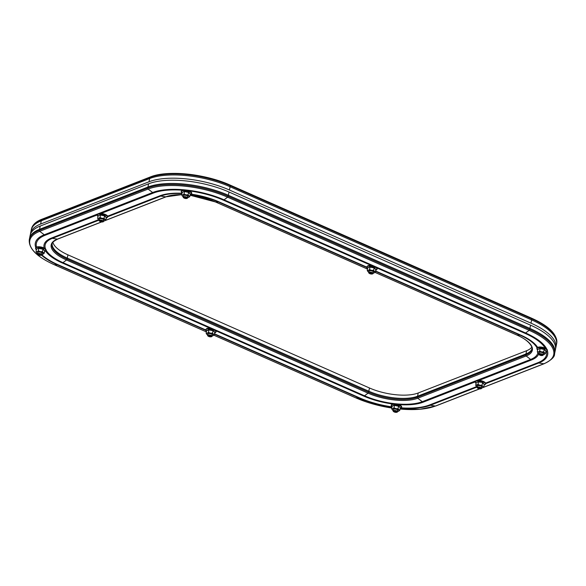 <?xml version="1.0" encoding="UTF-8"?>
<svg xmlns="http://www.w3.org/2000/svg" width="586" height="586" viewBox="0 0 586 586"><rect width="100%" height="100%" fill="white"/><g stroke="black" fill="none" stroke-linecap="round" stroke-linejoin="round"><path stroke-width="0.88" d="M30.428 234.356A58.842 22.078 11.5 0 1 30.575 233.331A58.842 22.078 11.5 0 1 40.617 224.042L149.005 181.777A58.842 22.078 11.5 0 1 229.434 190.003L530.982 323.157A58.842 22.078 11.5 0 1 555.828 347.681L556.488 344.443A58.842 22.078 11.5 0 0 531.641 319.919L230.093 186.766A58.842 22.078 11.5 0 0 149.664 178.54L41.276 220.797A58.842 22.078 11.5 0 0 31.234 230.093A58.842 22.078 11.5 0 1 41.276 220.797L149.664 178.54A58.842 22.078 11.5 0 1 230.093 186.766L531.641 319.919A58.842 22.078 11.5 0 1 556.488 344.443L556.7 343.396A58.842 22.078 11.5 0 0 531.854 318.872A0.894 0.418 -66.2 0 0 531.722 318.249A0.894 0.418 -66.2 0 0 531.678 318.235L230.203 185.125M555.828 347.681A58.842 22.078 11.5 0 1 555.557 348.685M531.766 347.183A35.658 13.383 11.5 0 1 526.616 350.714L418.228 392.979A35.658 13.383 11.5 0 1 369.48 387.991L67.932 254.844A35.658 13.383 11.5 0 1 52.923 242.274M526.616 350.714L525.957 353.959A35.658 13.383 11.5 0 0 531.912 348.831A35.658 13.383 11.5 0 1 525.957 353.959L417.569 396.217A35.658 13.383 11.5 0 1 368.821 391.228L67.273 258.082A35.658 13.383 11.5 0 1 52.139 243.739A35.658 13.383 11.5 0 0 67.273 258.082L67.068 259.071A0.894 0.418 113.8 0 1 66.533 260.001A36.332 13.632 11.5 0 1 57.399 239.117L52.33 238.348A4.461 3.567 -111.3 0 1 51.429 238.077L98.551 219.706M205.752 329.947L57.97 264.689A4.461 2.08 113.8 0 1 57.391 264.806L54.359 264.747A0.894 0.418 113.8 0 1 54.278 264.733C36.786 256.829 28.458 248.449 29.3 239.586L30.157 235.36A58.842 22.078 11.5 0 1 40.207 226.064L148.595 183.799L147.936 187.044A58.842 22.078 11.5 0 1 228.364 195.27L529.912 328.416A58.842 22.078 11.5 0 1 554.759 352.948A58.842 22.078 11.5 0 0 529.912 328.416L228.364 195.27A58.842 22.078 11.5 0 0 147.936 187.044L39.548 229.302L147.936 187.044L147.731 188.025A58.842 22.078 11.5 0 1 228.159 196.259L229.023 192.032L530.572 325.179A58.842 22.078 11.5 0 1 555.418 349.703L554.554 353.929A58.842 22.078 11.5 0 0 529.715 329.405L530.572 325.179M29.498 238.597A58.842 22.078 11.5 0 1 39.548 229.302A58.842 22.078 11.5 0 0 29.498 238.597M516.859 335.024A0.894 0.418 -66.2 0 0 516.925 335.067C530.85 340.993 533.026 348.494 531.846 349.315A35.658 13.383 11.5 0 1 525.752 354.94L525.957 353.959L417.569 396.217A35.658 13.383 11.5 0 1 368.821 391.228L67.273 258.082L67.932 254.844M148.595 183.799A58.842 22.078 11.5 0 1 229.023 192.032M40.998 255.269A2.227 0.835 -168.5 0 0 41.159 255.247A2.227 0.835 -168.5 0 0 41.906 254.8A2.227 0.835 -168.5 0 0 40.961 253.87A2.227 0.835 -168.5 0 0 38.779 253.423A2.227 0.835 -168.5 0 0 37.533 253.906A2.227 0.835 -168.5 0 0 38.046 254.61A2.227 0.835 -168.5 0 0 38.185 254.698M40.698 254.163A1.831 0.689 -168.5 0 0 38.346 253.863A1.831 0.689 -168.5 0 0 38.302 254.771A1.831 0.689 -168.5 0 0 38.654 254.961A1.831 0.689 -168.5 0 0 40.859 255.298A1.831 0.689 -168.5 0 0 40.698 254.163M40.397 254.28L38.42 254.302L40.222 255.1L40.939 254.822L40.397 254.28L40.222 255.1M39.123 254.031L38.962 254.844M41.811 253.738A2.227 0.835 -168.5 0 0 42.192 253.386A2.227 0.835 -168.5 0 0 40.734 252.266A2.227 0.835 -168.5 0 0 38.2 252.148A2.227 0.835 -168.5 0 0 37.826 252.5L37.533 253.906M36.559 249.197L38.808 247.988L43.071 248.86L44.646 250.852M43.071 248.86L42.382 251.643L44.126 253.364L44.902 250.676L44.617 250.925L42.881 249.204L38.844 248.376L38.354 250.815L37.123 251.672A3.567 1.34 11.5 0 1 40.288 251.636A3.567 1.34 11.5 0 1 43.174 252.91A3.567 1.34 11.5 0 1 42.895 254.214A3.567 1.34 11.5 0 1 41.98 254.412M42.895 254.214L44.126 253.364M36.054 251.709L37.123 251.672A3.567 1.34 -168.5 0 0 36.845 252.976A3.567 1.34 11.5 0 1 36.845 252.976L36.054 251.709L36.391 248.933L38.844 248.376L38.808 247.988M37.614 253.526A3.567 1.34 11.5 0 1 36.852 252.984L36.852 252.984M38.354 250.815L40.288 251.636L42.382 251.643M211.092 336.789A2.227 0.835 -168.5 0 0 211.253 336.767A2.227 0.835 -168.5 0 0 212 336.32A2.227 0.835 -168.5 0 0 211.055 335.39A2.227 0.835 -168.5 0 0 208.872 334.943A2.227 0.835 -168.5 0 0 207.627 335.434A2.227 0.835 -168.5 0 0 208.14 336.137A2.227 0.835 -168.5 0 0 208.279 336.218M210.792 335.683A1.831 0.689 -168.5 0 0 208.44 335.382A1.831 0.689 -168.5 0 0 208.396 336.298A1.831 0.689 -168.5 0 0 208.748 336.481A1.831 0.689 -168.5 0 0 210.953 336.818A1.831 0.689 -168.5 0 0 210.792 335.683M210.491 335.807L208.513 335.829L210.315 336.62L211.033 336.342L210.491 335.807L210.315 336.62M209.217 335.551L209.055 336.364M211.905 335.258A2.227 0.835 -168.5 0 0 212.286 334.906A2.227 0.835 -168.5 0 0 210.828 333.793A2.227 0.835 -168.5 0 0 208.294 333.668A2.227 0.835 -168.5 0 0 207.92 334.02L207.627 335.434M206.646 330.716L208.902 329.508L213.165 330.379L214.74 332.372M213.165 330.379L212.476 333.163L214.22 334.884L214.996 332.203L212.974 330.724L208.938 329.903L208.448 332.335L207.217 333.192A3.567 1.34 11.5 0 1 210.381 333.156A3.567 1.34 11.5 0 1 213.267 334.43A3.567 1.34 11.5 0 1 212.989 335.734A3.567 1.34 11.5 0 1 212.073 335.932M212.989 335.734A3.567 1.34 11.5 0 1 212.989 335.741L214.22 334.884M206.147 333.236L207.217 333.192A3.567 1.34 -168.5 0 0 206.939 334.496A3.567 1.34 11.5 0 1 206.939 334.496L206.147 333.236L206.484 330.453L206.646 330.797L208.938 329.903L208.902 329.508M207.708 335.046A3.567 1.34 11.5 0 1 206.946 334.503L206.946 334.503M208.448 332.335L210.381 333.156L212.476 333.163M396.619 412.295A2.227 0.835 -168.5 0 0 396.781 412.273A2.227 0.835 -168.5 0 0 397.528 411.826A2.227 0.835 -168.5 0 0 396.583 410.896A2.227 0.835 -168.5 0 0 394.4 410.449A2.227 0.835 -168.5 0 0 393.162 410.933A2.227 0.835 -168.5 0 0 393.667 411.636A2.227 0.835 -168.5 0 0 393.814 411.724M396.326 411.189A1.831 0.689 -168.5 0 0 393.968 410.889A1.831 0.689 -168.5 0 0 393.924 411.797A1.831 0.689 -168.5 0 0 394.283 411.987A1.831 0.689 -168.5 0 0 396.488 412.324A1.831 0.689 -168.5 0 0 396.326 411.189M396.019 411.306L394.041 411.328L395.843 412.126L396.561 411.848L396.019 411.306L395.843 412.126M394.752 411.057L394.583 411.87M397.433 410.764A2.227 0.835 -168.5 0 0 397.813 410.412A2.227 0.835 -168.5 0 0 396.363 409.292A2.227 0.835 -168.5 0 0 393.829 409.175A2.227 0.835 -168.5 0 0 393.448 409.526L393.162 410.933M392.18 406.223L394.437 405.014L398.692 405.886L400.267 407.878M398.692 405.886L398.011 408.669L399.747 410.39L400.524 407.702L398.502 406.23L394.473 405.402L393.975 407.841L392.745 408.691A3.567 1.34 11.5 0 1 395.909 408.662A3.567 1.34 11.5 0 1 398.795 409.936A3.567 1.34 11.5 0 1 398.524 411.24A3.567 1.34 11.5 0 1 397.608 411.438M398.524 411.24A3.567 1.34 11.5 0 1 398.517 411.24L399.747 410.39M391.682 408.735L392.745 408.691A3.567 1.34 -168.5 0 0 392.466 410.002A3.567 1.34 11.5 0 1 392.466 410.002L391.682 408.735L392.012 405.959L394.473 405.402L394.437 405.014M393.235 410.544A3.567 1.34 11.5 0 1 392.474 410.01L392.474 410.01M393.975 407.841L395.909 408.662L398.011 408.669M480.645 388.84A2.227 0.835 -168.5 0 0 480.813 388.818A2.227 0.835 -168.5 0 0 481.553 388.372A2.227 0.835 -168.5 0 0 480.615 387.441A2.227 0.835 -168.5 0 0 478.425 386.994A2.227 0.835 -168.5 0 0 477.187 387.485A2.227 0.835 -168.5 0 0 477.693 388.188A2.227 0.835 -168.5 0 0 477.839 388.269M478.308 388.533A1.831 0.689 -168.5 0 0 480.513 388.87A1.831 0.689 -168.5 0 0 480.352 387.734A1.831 0.689 -168.5 0 0 477.993 387.434A1.831 0.689 -168.5 0 0 477.949 388.35A1.831 0.689 -168.5 0 0 478.308 388.533M479.868 388.672L480.586 388.393L480.044 387.859L479.868 388.672L478.066 387.881L480.044 387.859M478.777 387.602L478.608 388.415M481.458 387.309A2.227 0.835 -168.5 0 0 481.839 386.958A2.227 0.835 -168.5 0 0 480.388 385.844A2.227 0.835 -168.5 0 0 477.854 385.72A2.227 0.835 -168.5 0 0 477.473 386.071L477.187 387.485M476.206 382.768L478.462 381.559L482.718 382.431L484.3 384.423M477.268 387.097A3.567 1.34 11.5 0 1 476.499 386.555A3.567 1.34 11.5 0 1 476.77 385.244A3.567 1.34 11.5 0 1 479.934 385.207A3.567 1.34 11.5 0 1 482.82 386.482L483.772 386.936L484.27 384.497L482.534 382.775L482.036 385.214L482.82 386.482A3.567 1.34 -168.5 0 1 482.549 387.786A3.567 1.34 11.5 0 1 481.633 387.983M476.499 386.555L476.499 386.555A3.567 1.34 11.5 0 1 476.491 386.548L475.707 385.288L478 384.387L479.934 385.207L482.036 385.214M482.549 387.786L482.549 387.786A3.567 1.34 -168.5 0 0 482.549 387.786L483.772 386.936M482.718 382.431L478.498 381.955L478 384.387M478.462 381.559L476.198 382.848L475.707 385.288M542.277 355.497A2.227 0.835 -168.5 0 0 542.438 355.475A2.227 0.835 -168.5 0 0 543.185 355.028A2.227 0.835 -168.5 0 0 542.24 354.105A2.227 0.835 -168.5 0 0 540.058 353.651A2.227 0.835 -168.5 0 0 538.812 354.142A2.227 0.835 -168.5 0 0 539.325 354.845A2.227 0.835 -168.5 0 0 539.464 354.926M541.977 354.398A1.831 0.689 -168.5 0 0 539.625 354.091A1.831 0.689 -168.5 0 0 539.581 355.006A1.831 0.689 -168.5 0 0 539.933 355.197A1.831 0.689 -168.5 0 0 542.138 355.526A1.831 0.689 -168.5 0 0 541.977 354.398M541.676 354.515L539.699 354.537L541.501 355.336L542.218 355.05L541.676 354.515L541.501 355.336M540.402 354.259L540.241 355.072M543.09 353.973A2.227 0.835 -168.5 0 0 543.471 353.622A2.227 0.835 -168.5 0 0 542.013 352.501A2.227 0.835 -168.5 0 0 539.479 352.376A2.227 0.835 -168.5 0 0 539.105 352.728L538.812 354.142M537.831 349.432L540.087 348.223L544.35 349.095L545.925 351.087M544.35 349.095L543.662 351.878L545.405 353.6L546.181 350.911L545.896 351.161L544.16 349.439L540.124 348.611L539.633 351.051L538.402 351.9A3.567 1.34 11.5 0 1 541.567 351.864A3.567 1.34 11.5 0 1 544.453 353.138A3.567 1.34 11.5 0 1 544.174 354.449A3.567 1.34 11.5 0 1 543.259 354.64M544.174 354.449L545.405 353.6M537.333 351.944L538.402 351.9A3.567 1.34 -168.5 0 0 538.124 353.212A3.567 1.34 11.5 0 1 538.124 353.212L537.333 351.944L537.67 349.168L540.124 348.611L540.087 348.223M538.893 353.754A3.567 1.34 11.5 0 1 538.131 353.219L538.131 353.219M539.633 351.051L541.567 351.864L543.662 351.878M372.183 273.977A2.227 0.835 -168.5 0 0 372.344 273.955A2.227 0.835 -168.5 0 0 373.092 273.508A2.227 0.835 -168.5 0 0 372.147 272.578A2.227 0.835 -168.5 0 0 369.964 272.131A2.227 0.835 -168.5 0 0 368.719 272.622A2.227 0.835 -168.5 0 0 369.231 273.325A2.227 0.835 -168.5 0 0 369.37 273.406M371.883 272.871A1.831 0.689 -168.5 0 0 369.532 272.571A1.831 0.689 -168.5 0 0 369.488 273.486A1.831 0.689 -168.5 0 0 369.839 273.669A1.831 0.689 -168.5 0 0 372.044 274.006A1.831 0.689 -168.5 0 0 371.883 272.871M370.323 272.732L369.605 273.017L370.147 273.552L372.125 273.53L370.323 272.732L370.147 273.552M371.575 272.988L371.407 273.809M372.996 272.446A2.227 0.835 -168.5 0 0 373.377 272.094A2.227 0.835 -168.5 0 0 371.92 270.974A2.227 0.835 -168.5 0 0 369.385 270.857A2.227 0.835 -168.5 0 0 369.012 271.208L368.719 272.622M367.744 267.905L370 266.696L374.256 267.568L375.831 269.56M374.256 267.568L373.568 270.351L375.311 272.072L376.087 269.384L375.802 269.633L374.066 267.912L370.03 267.084L369.539 269.523L368.308 270.38A3.567 1.34 11.5 0 1 371.473 270.344A3.567 1.34 11.5 0 1 374.359 271.618A3.567 1.34 11.5 0 1 374.08 272.922A3.567 1.34 11.5 0 1 373.165 273.12M374.08 272.922A3.567 1.34 11.5 0 1 374.08 272.93L375.311 272.072M367.239 270.424L368.308 270.38A3.567 1.34 -168.5 0 0 368.03 271.684A3.567 1.34 11.5 0 1 368.03 271.684L367.239 270.424L367.576 267.641L367.737 267.985L370 266.696M368.799 272.234A3.567 1.34 11.5 0 1 368.037 271.692L368.037 271.692M369.539 269.523L371.473 270.344L373.568 270.351M186.656 198.471A2.227 0.835 -168.5 0 0 186.817 198.449A2.227 0.835 -168.5 0 0 187.557 198.002A2.227 0.835 -168.5 0 0 186.619 197.079A2.227 0.835 -168.5 0 0 184.429 196.632A2.227 0.835 -168.5 0 0 183.191 197.116A2.227 0.835 -168.5 0 0 183.704 197.819A2.227 0.835 -168.5 0 0 183.843 197.9M186.355 197.372A1.831 0.689 -168.5 0 0 183.997 197.064A1.831 0.689 -168.5 0 0 183.96 197.98A1.831 0.689 -168.5 0 0 184.312 198.171A1.831 0.689 -168.5 0 0 186.516 198.5A1.831 0.689 -168.5 0 0 186.355 197.372M186.048 197.489L184.07 197.511L185.879 198.31L186.597 198.024L186.048 197.489L185.879 198.31M184.78 197.233L184.612 198.046M187.469 196.947A2.227 0.835 -168.5 0 0 187.85 196.596A2.227 0.835 -168.5 0 0 186.392 195.475A2.227 0.835 -168.5 0 0 183.858 195.35A2.227 0.835 -168.5 0 0 183.477 195.702L183.191 197.116M182.209 192.406L184.465 191.197L188.721 192.069L190.304 194.061M188.721 192.069L188.04 194.852L189.776 196.574L190.56 193.885L190.274 194.134L188.538 192.413L184.502 191.585L184.004 194.025L182.773 194.874A3.567 1.34 11.5 0 1 185.945 194.838A3.567 1.34 11.5 0 1 188.824 196.112A3.567 1.34 11.5 0 1 188.553 197.423A3.567 1.34 11.5 0 1 187.637 197.614M188.553 197.423A3.567 1.34 11.5 0 1 188.546 197.423L189.776 196.574M181.711 194.918L182.773 194.874A3.567 1.34 -168.5 0 0 182.495 196.185A3.567 1.34 11.5 0 1 182.495 196.185L181.711 194.918L182.041 192.142L182.209 192.479L184.465 191.197M183.272 196.728A3.567 1.34 11.5 0 1 182.502 196.193L182.502 196.193M184.004 194.025L185.945 194.838L188.04 194.852M102.623 221.926A2.227 0.835 -168.5 0 0 102.792 221.904A2.227 0.835 -168.5 0 0 103.532 221.457A2.227 0.835 -168.5 0 0 102.594 220.526A2.227 0.835 -168.5 0 0 100.404 220.08A2.227 0.835 -168.5 0 0 99.166 220.57A2.227 0.835 -168.5 0 0 99.671 221.274A2.227 0.835 -168.5 0 0 99.818 221.354M102.33 220.819A1.831 0.689 -168.5 0 0 99.972 220.519A1.831 0.689 -168.5 0 0 99.928 221.435A1.831 0.689 -168.5 0 0 100.287 221.618A1.831 0.689 -168.5 0 0 102.491 221.955A1.831 0.689 -168.5 0 0 102.33 220.819M100.763 220.68L100.045 220.966L100.587 221.501L102.565 221.479L100.763 220.68M102.015 220.937L101.847 221.757M100.755 220.688L100.587 221.501M103.436 220.395A2.227 0.835 -168.5 0 0 103.817 220.043A2.227 0.835 -168.5 0 0 102.367 218.922A2.227 0.835 -168.5 0 0 99.832 218.805A2.227 0.835 -168.5 0 0 99.452 219.157L99.166 220.57M98.184 215.853L100.44 214.644L104.696 215.516L106.278 217.509M104.696 215.516L104.015 218.3L105.751 220.021L106.535 217.333L106.249 217.582L104.513 215.86L100.477 215.033L99.979 217.472L98.748 218.329A3.567 1.34 11.5 0 1 101.913 218.292A3.567 1.34 11.5 0 1 104.799 219.567A3.567 1.34 11.5 0 1 104.528 220.871A3.567 1.34 11.5 0 1 103.612 221.069M104.528 220.871A3.567 1.34 11.5 0 1 104.52 220.878L105.751 220.021M97.686 218.373L98.748 218.329A3.567 1.34 -168.5 0 0 98.47 219.633A3.567 1.34 11.5 0 1 98.47 219.633L97.686 218.373L98.016 215.589L98.177 215.934L100.44 214.644M99.246 220.182A3.567 1.34 11.5 0 1 98.477 219.64L98.477 219.64M99.979 217.472L101.913 218.292L104.015 218.3M530.982 323.157L531.854 318.872L230.305 185.725A0.894 0.418 -66.2 0 0 230.166 185.103A0.894 0.418 -66.2 0 0 230.13 185.088A58.241 21.858 11.5 0 0 150.514 176.943M229.434 190.003L230.305 185.725A58.842 22.078 11.5 0 0 149.877 177.492A0.894 0.711 -111.3 0 1 150.272 176.979C167.252 169.852 205.334 173.786 230.166 185.103L531.722 318.249C549.214 326.153 557.542 334.533 556.7 343.396M149.005 181.777L149.877 177.492L41.489 219.757A0.894 0.711 -111.3 0 1 41.884 219.245L150.272 176.979M40.617 224.042L41.489 219.757A58.842 22.078 11.5 0 0 31.446 229.045C32.428 224.826 35.907 221.559 41.884 219.245M369.48 387.991L368.623 392.217A0.894 0.418 113.8 0 1 368.089 393.155L364.507 395.784A4.461 2.08 113.8 0 1 363.877 396.143L215.846 330.775M418.228 392.979L417.364 397.205A0.894 0.711 68.7 0 0 417.752 398.231A36.332 13.632 11.5 0 1 368.089 393.155L66.533 260.001L62.958 262.638A4.461 2.08 113.8 0 1 62.328 262.989A43.342 16.262 11.5 0 1 45.51 250.94M101.114 213.451L153.488 193.021A4.461 3.567 -111.3 0 1 152.638 192.516L148.119 189.058A0.894 0.711 -111.3 0 1 147.731 188.025L39.343 230.291L40.207 226.064M36.552 247.109A51.158 19.199 11.5 0 1 45.1 235.286A4.461 3.567 -111.3 0 1 44.25 234.781L39.731 231.316L148.119 189.058A58.168 21.829 11.5 0 1 227.624 197.189A0.894 0.418 -66.2 0 0 228.159 196.259L529.715 329.405A0.894 0.418 -66.2 0 1 529.18 330.343A58.168 21.829 11.5 0 1 543.808 363.767A0.894 0.711 68.7 0 0 544.116 363.738L482.937 387.588M35.775 247.629A52.242 19.602 11.5 0 1 44.25 234.781L152.638 192.516A52.242 19.602 11.5 0 1 224.05 199.826L227.624 197.189L529.18 330.343L525.598 332.973A52.242 19.602 11.5 0 1 546.848 349.263M153.488 193.021A51.158 19.199 11.5 0 1 182.473 190.216M189.095 190.897A51.158 19.199 11.5 0 1 223.42 200.178A4.461 2.08 -66.2 0 0 224.05 199.826L525.598 332.973A4.461 2.08 -66.2 0 1 524.968 333.331A51.158 19.199 11.5 0 1 545.625 348.948M104.916 220.673L166.094 196.823A0.894 0.711 -111.3 0 1 165.787 196.852L160.718 196.083A4.461 3.567 -111.3 0 1 159.817 195.819A43.342 16.262 11.5 0 1 182.041 193.292M107.663 216.769L160.718 196.083A42.258 15.859 11.5 0 1 181.975 193.6M190.802 194.413A42.258 15.859 11.5 0 1 218.483 201.994A4.461 2.08 -66.2 0 0 219.061 201.877A43.342 16.262 11.5 0 0 191.197 194.178M215.304 201.87A0.894 0.418 -66.2 0 0 215.37 201.921L190.054 195.226A36.332 13.632 11.5 0 1 215.45 201.936L218.483 201.994L366.777 267.472M105.224 220.468L165.787 196.852A36.332 13.632 11.5 0 1 181.763 194.647L166.094 196.823M367.51 269.099L215.37 201.921A0.894 0.418 -66.2 0 0 215.45 201.936L367.517 269.077M54.212 264.682A0.894 0.418 113.8 0 0 54.278 264.733L206.419 331.91L54.359 264.747A58.168 21.829 11.5 0 1 39.731 231.316A0.894 0.711 -111.3 0 1 39.343 230.291A58.842 22.078 11.5 0 0 29.3 239.586M45.1 235.286L97.137 214.996M45.583 249.043A42.258 15.859 11.5 0 1 52.33 238.348L99.107 220.102M107.546 216.197L159.817 195.819M537.714 347.542A43.342 16.262 11.5 0 0 520.61 335.031A4.461 2.08 -66.2 0 1 520.031 335.141L517.006 335.089L374.967 272.373L516.925 335.067A0.894 0.418 -66.2 0 0 517.006 335.089A36.332 13.632 11.5 0 1 526.14 355.973A0.894 0.711 68.7 0 1 525.752 354.94L417.364 397.205A35.658 13.383 11.5 0 1 368.623 392.217L67.068 259.071A35.658 13.383 11.5 0 1 52.015 244.208C51.612 242.97 53.509 241.264 57.706 239.088A0.894 0.711 -111.3 0 1 57.399 239.117L101.444 221.94M205.686 330.284L57.391 264.806A52.242 19.602 11.5 0 1 41.467 255.174M57.97 264.689A51.158 19.199 11.5 0 1 41.899 254.829M537.845 352.889A42.258 15.859 11.5 0 1 530.66 359.43L526.14 355.973L417.752 398.231L422.272 401.696A42.258 15.859 11.5 0 1 364.507 395.784L62.958 262.638A42.258 15.859 11.5 0 1 46.03 249.995M44.39 248.742A43.342 16.262 11.5 0 1 51.429 238.077M392.056 406.882A51.158 19.199 11.5 0 1 359.518 397.843A4.461 2.08 113.8 0 1 358.94 397.953L355.914 397.901A0.894 0.418 113.8 0 1 355.834 397.879A0.894 0.418 113.8 0 1 355.768 397.835M213.861 335.192L355.834 397.879L391.822 408.032A58.168 21.829 11.5 0 1 355.914 397.901L213.875 335.185M391.997 407.167A52.242 19.602 11.5 0 1 358.94 397.953L214.373 334.123M359.518 397.843L214.439 333.778M210.469 328.402L62.328 262.989M479.465 388.855L435.42 406.032A0.894 0.711 68.7 0 0 435.728 406.003L420.103 409.255L400.026 409.028A58.168 21.829 11.5 0 0 435.42 406.032L430.351 405.263A52.242 19.602 11.5 0 1 400.941 408.142M476.572 386.621L429.45 404.999A4.461 3.567 68.7 0 0 430.351 405.263L477.129 387.024M429.45 404.999A51.158 19.199 11.5 0 1 401.315 407.863M538.761 353.68A43.342 16.262 11.5 0 1 531.509 359.943A4.461 3.567 68.7 0 1 530.66 359.43L422.272 401.696A4.461 3.567 68.7 0 0 423.121 402.201A43.342 16.262 11.5 0 1 398.758 404.596M392.679 403.974A43.342 16.262 11.5 0 1 363.877 396.143M546.511 351.373A51.158 19.199 11.5 0 1 537.838 362.734A4.461 3.567 68.7 0 0 538.739 362.998L543.808 363.767L483.245 387.383M547.309 350.391A52.242 19.602 11.5 0 1 538.739 362.998L485.684 383.683M537.838 362.734L485.567 383.112M531.509 359.943L479.136 380.365M475.158 381.911L423.121 402.201M375.465 271.311L520.031 335.141A42.258 15.859 11.5 0 1 537.018 347.901M524.968 333.331L376.937 267.963M371.561 265.59L223.42 200.178M520.61 335.031L375.531 270.966M366.843 267.135L219.061 201.877M44.521 251.423A5.157 1.934 -168.5 0 0 44.888 251.306A5.157 1.934 -168.5 0 0 43.591 248.339A5.157 1.934 -168.5 0 0 36.537 247.614A5.157 1.934 -168.5 0 0 36.449 249.783L35.526 248.127L36.588 247.094C39.804 245.71 49.297 248.889 44.954 251.291L44.514 251.431M45.715 250.01A5.025 1.883 -168.5 0 0 42.617 247.417A5.025 1.883 -168.5 0 0 36.764 247.102M206.631 329.142A5.157 1.934 -168.5 0 0 206.543 331.302L205.62 329.654L206.682 328.614C209.898 327.23 219.391 330.416 215.047 332.811L214.608 332.951A5.157 1.934 -168.5 0 0 214.981 332.826A5.157 1.934 -168.5 0 0 213.685 329.859A5.157 1.934 -168.5 0 0 206.631 329.142M215.809 331.53A5.025 1.883 -168.5 0 0 212.711 328.944A5.025 1.883 -168.5 0 0 206.858 328.621M392.071 406.816L391.148 405.153L392.21 404.12C395.425 402.736 404.919 405.915 400.575 408.317L400.143 408.457A5.157 1.934 -168.5 0 0 400.516 408.332A5.157 1.934 -168.5 0 0 399.22 405.365A5.157 1.934 -168.5 0 0 392.166 404.64A5.157 1.934 -168.5 0 0 392.071 406.809M401.344 407.036A5.025 1.883 -168.5 0 0 398.246 404.443A5.025 1.883 -168.5 0 0 392.393 404.128M484.541 384.877A5.157 1.934 -168.5 0 0 483.245 381.911A5.157 1.934 -168.5 0 0 476.191 381.193A5.157 1.934 -168.5 0 0 476.096 383.354L475.18 381.698L476.235 380.666C479.077 379.999 481.897 380.49 484.695 382.131C486.131 383.281 486.102 384.189 484.6 384.863L484.168 385.002A5.157 1.934 -168.5 0 0 484.541 384.877M485.369 383.581A5.025 1.883 -168.5 0 0 482.271 380.995A5.025 1.883 -168.5 0 0 476.418 380.673M537.816 347.85A5.157 1.934 -168.5 0 0 537.728 350.018L536.805 348.362L537.867 347.322C541.083 345.938 550.576 349.124 546.233 351.519L545.793 351.659A5.157 1.934 -168.5 0 0 546.167 351.534A5.157 1.934 -168.5 0 0 544.87 348.567A5.157 1.934 -168.5 0 0 537.816 347.85M546.994 350.238A5.025 1.883 -168.5 0 0 543.896 347.652A5.025 1.883 -168.5 0 0 538.043 347.33M367.722 266.33A5.157 1.934 -168.5 0 0 367.634 268.491L366.711 266.842L367.774 265.802C370.989 264.418 380.482 267.604 376.139 270L375.699 270.139A5.157 1.934 -168.5 0 0 376.073 270.014A5.157 1.934 -168.5 0 0 374.776 267.048A5.157 1.934 -168.5 0 0 367.722 266.33M376.901 268.718A5.025 1.883 -168.5 0 0 373.802 266.125A5.025 1.883 -168.5 0 0 367.949 265.81M182.195 190.824A5.157 1.934 -168.5 0 0 182.1 192.992L181.184 191.336L182.246 190.296C185.462 188.912 194.955 192.098 190.611 194.501L190.172 194.633A5.157 1.934 -168.5 0 0 190.545 194.508A5.157 1.934 -168.5 0 0 189.249 191.549A5.157 1.934 -168.5 0 0 182.195 190.824M191.373 193.212A5.025 1.883 -168.5 0 0 188.274 190.626A5.025 1.883 -168.5 0 0 182.422 190.304M98.17 214.278A5.157 1.934 -168.5 0 0 98.074 216.439L97.159 214.791L98.214 213.751C101.429 212.366 110.93 215.553 106.579 217.948L106.147 218.087A5.157 1.934 -168.5 0 0 106.52 217.963A5.157 1.934 -168.5 0 0 105.224 214.996A5.157 1.934 -168.5 0 0 98.17 214.278M107.348 216.666A5.025 1.883 -168.5 0 0 104.249 214.073A5.025 1.883 -168.5 0 0 98.397 213.758M30.575 233.331L31.446 229.045M57.706 239.088L101.612 221.962M103.583 221.193L104.081 221.003M482.102 387.917L481.604 388.108M479.634 388.877L435.728 406.003M544.116 363.738C551.345 360.148 554.825 356.881 554.554 353.929M42.192 253.386L41.906 254.8M212.286 334.906L212 336.32M397.813 410.412L397.528 411.826M481.839 386.958L481.553 388.372M543.471 353.622L543.185 355.028M373.377 272.094L373.092 273.508M187.85 196.596L187.557 198.002M103.817 220.043L103.532 221.457"/></g></svg>
